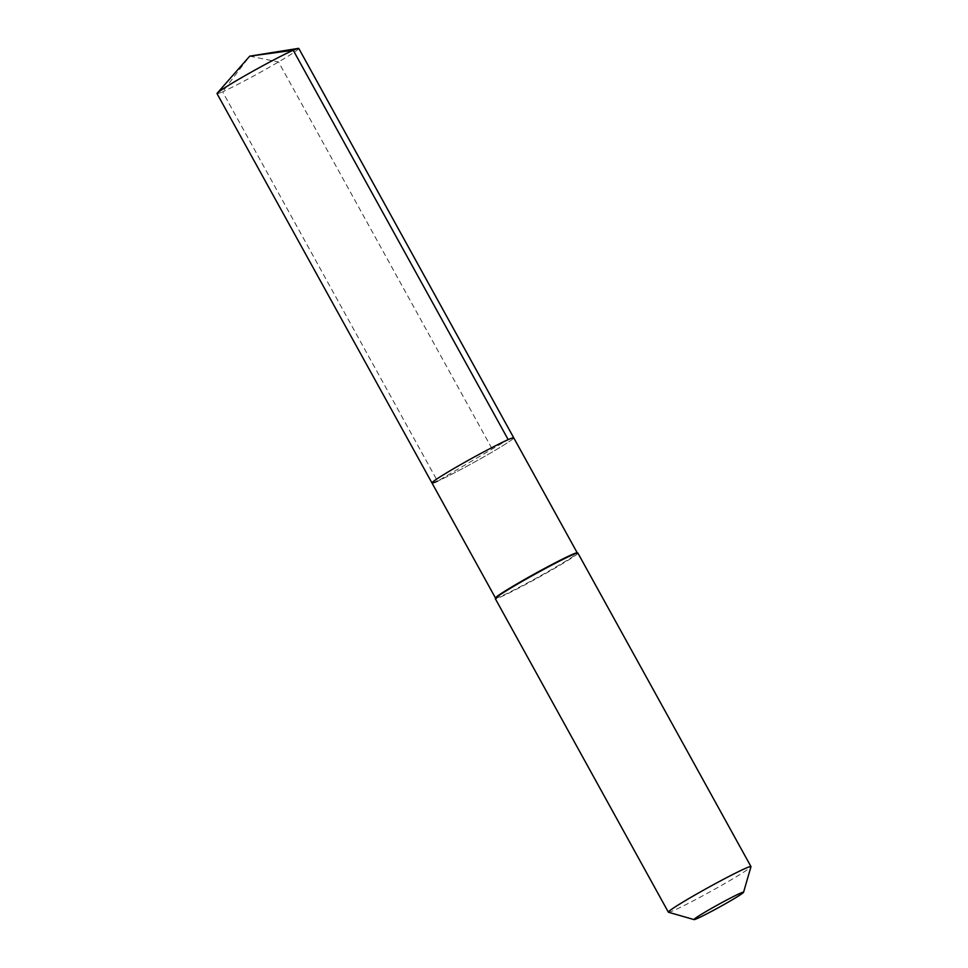 <?xml version="1.0" encoding="UTF-8"?>
<svg xmlns="http://www.w3.org/2000/svg" width="968" height="968" viewBox="0 0 968 968"><rect width="100%" height="100%" fill="white"/><g stroke="black" fill="none" stroke-linecap="round" stroke-linejoin="round"><path stroke-width="0.73" stroke-dasharray="4.84 3.63" d="M431.97 482.971A46.706 2.287 151.1 0 0 437.524 481.156L508.188 439.641M513.742 437.826A46.706 2.287 -28.9 0 1 484.06 456.739A46.706 2.287 -28.9 0 1 437.524 481.156A46.706 2.287 -28.9 0 0 484.06 456.739A46.706 2.287 -28.9 0 0 513.742 437.826M495.495 597.921A46.706 2.287 151.1 0 0 495.507 598.055A46.706 2.287 151.1 0 0 501.049 596.24A46.706 2.287 -28.9 0 0 547.586 571.822A46.706 2.287 -28.9 0 0 577.267 552.909L577.243 552.861M577.908 553.103A47.178 2.299 -28.9 0 1 547.924 572.197A47.178 2.299 -28.9 0 1 500.928 596.857A47.178 2.299 151.1 0 1 495.314 598.696M668.477 912.243A47.178 2.299 151.1 0 0 673.982 910.343A47.178 2.299 -28.9 0 0 720.01 886.24A47.178 2.299 -28.9 0 0 750.974 866.711M298.797 48.46A46.706 2.287 -28.9 0 1 269.116 67.373A46.706 2.287 -28.9 0 1 222.579 91.791L437.524 481.156M217.026 93.606A46.706 2.287 151.1 0 0 222.579 91.791L249.708 56.168L278.518 61.952L493.462 451.318"/><path stroke-width="1.45" d="M495.471 598.006L431.97 482.971A46.706 2.287 151.1 0 1 461.651 464.059A46.706 2.287 151.1 0 1 508.188 439.641A46.706 2.287 -28.9 0 1 513.742 437.826A46.706 2.287 -28.9 0 0 508.188 439.641L293.243 50.275L508.188 439.641A46.706 2.287 151.1 0 0 461.651 464.059A46.706 2.287 151.1 0 0 431.97 482.971A46.706 2.287 151.1 0 0 437.524 481.156M577.811 553.03L577.17 552.837A46.706 2.287 -28.9 0 0 571.713 554.724A46.706 2.287 151.1 0 0 526.156 578.598A46.706 2.287 151.1 0 0 495.495 597.921L495.314 598.563A47.178 2.299 151.1 0 0 495.314 598.696L668.368 912.183A47.178 2.299 151.1 0 0 668.477 912.243L694.056 919.6A28.302 1.379 151.1 0 0 697.359 918.463A28.302 1.379 -28.9 0 0 724.984 903.991A28.302 1.379 -28.9 0 0 743.557 892.278L750.974 866.711A47.178 2.299 -28.9 0 0 750.962 866.578L577.908 553.103A47.178 2.299 -28.9 0 0 577.811 553.03A47.178 2.299 -28.9 0 0 572.306 554.93A47.178 2.299 151.1 0 0 526.277 579.033A47.178 2.299 151.1 0 0 495.314 598.563M750.962 866.578A47.178 2.299 -28.9 0 0 745.36 868.417A47.178 2.299 151.1 0 0 698.351 893.077A47.178 2.299 151.1 0 0 668.368 912.183M694.056 919.6A28.302 1.379 151.1 0 1 711.407 908.432A28.302 1.379 151.1 0 1 740.193 893.295A28.302 1.379 -28.9 0 1 743.557 892.278M298.277 48.4L249.708 56.168L217.256 93.134A46.706 2.287 151.1 0 1 249.393 73.181A46.706 2.287 151.1 0 1 293.243 50.275L249.708 56.168L293.243 50.275A46.706 2.287 -28.9 0 1 298.277 48.4A46.706 2.287 -28.9 0 1 298.797 48.46L577.243 552.861M217.256 93.134A46.706 2.287 151.1 0 0 217.026 93.606L431.97 482.971"/></g></svg>
